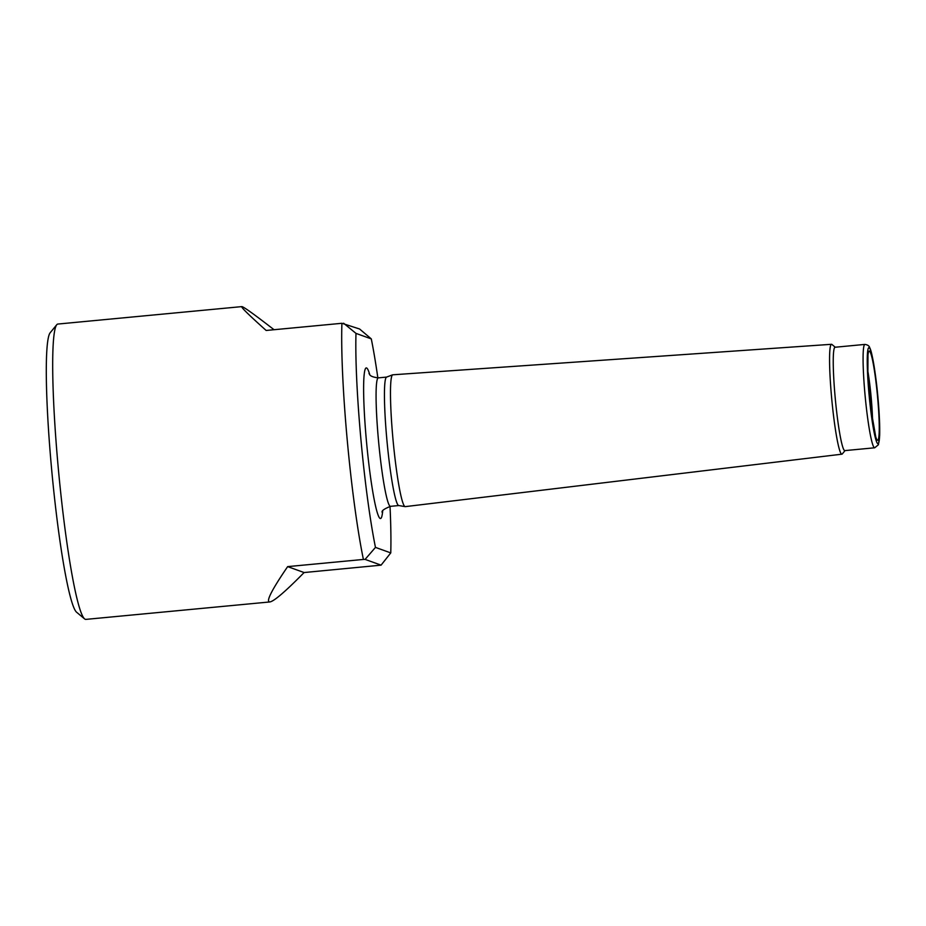 <?xml version="1.0" encoding="UTF-8"?>
<svg xmlns="http://www.w3.org/2000/svg" width="926" height="926" viewBox="0 0 926 926"><rect width="100%" height="100%" fill="white"/><g stroke="black" fill="none" stroke-linecap="round" stroke-linejoin="round"><path stroke-width="1.39" d="M341.914 323.29L266.156 330.466C248.781 314.921 240.679 306.969 241.848 306.61L57.863 324.054A148.334 13.184 84.6 0 0 56.741 324.748A148.334 13.184 84.6 0 0 58.153 466.773A148.334 13.184 84.6 0 0 84.625 618.904A148.334 13.184 84.6 0 0 85.852 619.39L269.836 601.946C265.623 601.946 271.561 590.175 287.65 566.619L363.397 559.443A148.334 13.184 -95.4 0 1 347.169 439.387A148.334 13.184 -95.4 0 1 341.914 323.29L359.589 328.996L371.291 338.893A135.717 12.061 -95.4 0 1 377.854 377.901M241.848 306.61C243.55 306.703 254.28 314.4 274.05 329.725M269.836 601.946C274.027 601.31 285.451 591.506 304.098 572.546L381.084 565.149L365.099 559.385L375.47 547.393A135.717 12.061 -95.4 0 1 355.989 333.383L343.615 323.232M375.47 547.393L390.76 552.903L381.084 565.149M390.031 506.395A135.717 12.061 -95.4 0 1 390.76 552.903M371.291 338.893L355.989 333.383M363.397 559.443L365.099 559.385M864.884 344.414L835.044 347.25A51.914 4.618 84.6 0 0 835.148 397.196A51.914 4.618 84.6 0 0 844.836 450.615L874.688 447.79A51.914 4.618 -95.4 0 1 864.988 394.372A51.914 4.618 -95.4 0 1 864.884 344.414C867.708 344.785 869.352 345.965 869.803 347.956C871.794 350.873 875.753 372.68 877.929 397.37A48.21 4.283 -95.4 0 1 875.024 436.493A48.21 4.283 -95.4 0 1 867.454 353.408A48.21 4.283 -95.4 0 1 877.917 397.358C879.341 413.17 879.92 425.844 879.665 435.417L878.427 444.735L874.688 447.79M835.252 347.227L831.942 344.472A55.19 4.908 84.6 0 0 831.502 344.298A55.19 4.908 84.6 0 0 831.594 397.404A55.19 4.908 84.6 0 0 841.908 454.18A55.19 4.908 84.6 0 0 842.313 453.925L845.044 450.592M831.502 344.298L392.798 374.798A66.209 5.892 84.6 0 0 392.647 374.822A66.209 5.892 84.6 0 0 392.913 438.507A66.209 5.892 84.6 0 0 405.137 506.626A66.209 5.892 84.6 0 0 405.287 506.626L841.908 454.18M392.647 374.822L386.559 377.102A64.519 5.741 84.6 0 0 386.813 439.155A64.519 5.741 84.6 0 0 398.724 505.538L405.137 506.626M56.741 324.748L50.143 332.793A140.914 12.524 84.6 0 0 51.486 467.723A140.914 12.524 84.6 0 0 76.627 612.248L84.625 618.904M287.65 566.619L304.098 572.546M369.717 374.532A75.654 6.725 84.6 0 0 366.395 440.626A75.654 6.725 84.6 0 0 382.67 511.221M877.605 397.242A44.865 3.993 -95.4 0 1 874.908 433.669A44.865 3.993 -95.4 0 1 867.87 356.336A44.865 3.993 -95.4 0 1 877.605 397.242M867.836 371.013A38.938 3.461 -95.4 0 1 871.181 397.613A38.938 3.461 -95.4 0 1 872.581 421.11M368.999 373.525C369.995 373.328 367.657 376.593 378.317 377.866A64.519 5.741 84.6 0 0 378.445 439.954A64.519 5.741 84.6 0 0 390.494 506.337C384.105 508.906 381.327 510.909 382.16 512.344L382.16 512.321M875.73 436.748L870.949 409.315L867.893 372.576L867.986 355.063M390.494 506.337L398.793 505.55M378.317 377.866L386.617 377.079"/></g></svg>
